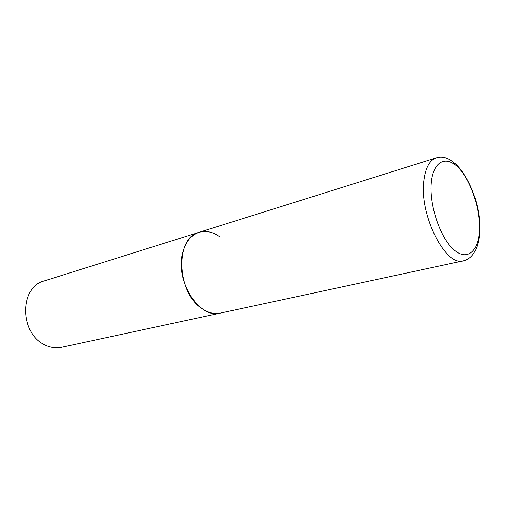 <?xml version="1.0" encoding="UTF-8"?>
<svg xmlns="http://www.w3.org/2000/svg" width="505" height="505" viewBox="0 0 505 505"><rect width="100%" height="100%" fill="white"/><g stroke="black" fill="none" stroke-linecap="round" stroke-linejoin="round"><path stroke-width="0.76" d="M199.084 232.325L44.011 280.995C19.72 286.701 19.442 332.959 44.301 344.599C50.027 347.579 55.758 348.469 61.496 347.276L463.476 260.807C445.7 267.271 419.074 214.922 423.916 180.506C425.532 167.717 429.667 160.167 436.314 157.869L199.084 232.325C191.288 234.958 185.897 241.516 182.905 252.001C174.332 280.117 199.305 319.545 220.401 313.094C214.644 314.287 208.761 312.948 202.757 309.085C176.643 293.822 174.566 237.552 199.084 232.325C206.072 230.331 213.059 231.902 220.054 237.034M479.308 231.744C480.754 210.92 471.796 182.406 459.436 168.853C447.127 155.016 433.606 160.079 431.377 181.939C428.96 203.603 439.369 236.005 452.688 248.675C465.976 261.672 478.046 252.727 479.308 231.744M436.314 157.869C458.199 150.604 482.18 198.124 479.687 232.25M463.476 260.807C467.169 259.949 470.313 257.853 472.901 254.507C476.644 249.375 478.866 242.507 479.573 233.897"/></g></svg>
